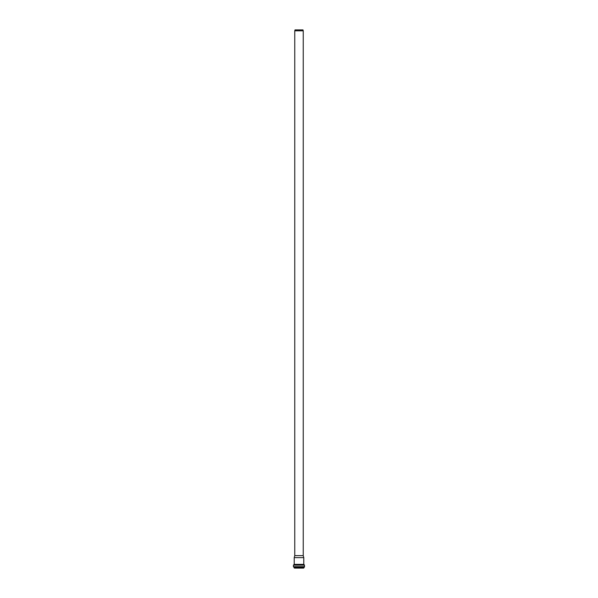 <?xml version="1.0" encoding="UTF-8"?>
<svg xmlns="http://www.w3.org/2000/svg" width="598" height="598" viewBox="0 0 598 598"><rect width="100%" height="100%" fill="white"/><g stroke="black" fill="none" stroke-linecap="round" stroke-linejoin="round"><path stroke-width="0.9" d="M299 30.819L303.238 30.819L302.992 29.9L295.008 29.9L294.762 30.819L299 30.819M294.762 30.819L294.762 555.632L303.238 555.632L303.238 30.819M294.522 568.1L303.687 568.1L304.576 566.687L304.098 564.632L299 564.632L304.098 564.632M303.814 567.965L299 568.1M299 557.642L303.777 557.642L303.777 564.363L294.223 564.363L294.223 557.642L299 557.642M294.186 567.965L294.186 567.48L303.814 567.48M294.186 567.48L304.046 567.225M293.954 567.225L304.12 567.21M293.88 567.21L293.424 566.687L304.576 566.687M293.424 566.687L293.424 565.155L304.576 565.155M293.902 564.632L299 564.632L293.902 564.632L293.424 565.155M294.762 555.632L294.223 557.642M303.238 555.632L303.777 557.642"/></g></svg>
